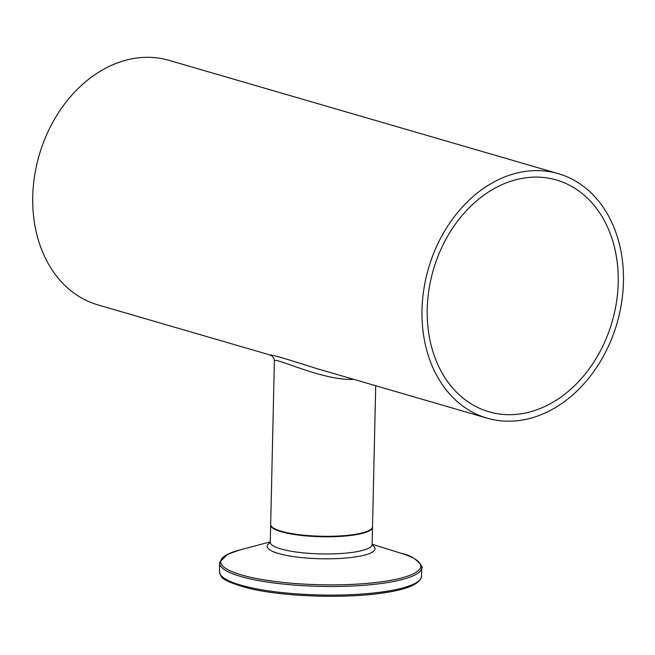 <?xml version="1.0" encoding="UTF-8"?>
<svg xmlns="http://www.w3.org/2000/svg" width="655" height="655" viewBox="0 0 655 655"><rect width="100%" height="100%" fill="white"/><g stroke="black" fill="none" stroke-linecap="round" stroke-linejoin="round"><path stroke-width="0.98" d="M487.14 418.16L315.17 368.118C286.743 358.948 271.628 354.552 269.844 354.92L97.882 304.886A127.332 98.184 -73.8 0 1 39.194 155.186A127.332 98.184 -73.8 0 1 169.039 60.358L558.297 173.641A127.332 98.184 -73.8 0 1 621.587 302.7A127.332 98.184 -73.8 0 1 519.898 420.42A127.332 98.184 -73.8 0 1 487.14 418.16A127.332 98.184 -73.8 0 1 428.452 268.468A127.332 98.184 -73.8 0 1 558.297 173.641M353.725 379.335C322.268 381.038 272.791 355.698 274.38 361.159L270.671 524.491A50.934 10.595 1.3 0 0 321.351 536.24A50.934 10.595 1.3 0 0 372.515 526.808L375.716 385.738M427.232 309.193A120.716 93.076 -73.8 0 1 556.447 179.994A120.716 93.076 -73.8 0 1 612.089 321.908A120.716 93.076 -73.8 0 1 488.99 411.807A120.716 93.076 -73.8 0 1 427.232 309.193M270.679 524.729L270.662 524.991A50.934 10.595 1.3 0 0 299.032 535.16A50.934 10.595 1.3 0 0 352.726 535.209A50.934 10.595 1.3 0 0 372.498 527.3L372.498 527.038M372.343 545.451L372.114 544.477A50.934 10.595 -178.7 0 1 352.333 552.386A50.934 10.595 -178.7 0 1 298.639 552.337A50.934 10.595 -178.7 0 1 270.269 542.168L270.662 524.991M219.466 571.668C221.586 577.03 218.352 579.74 248.736 588.321C282.42 596.59 343.122 598.801 381.554 593.184C406.853 589.729 420.174 584.088 421.525 576.253A101.05 21.026 -178.7 0 1 382.283 591.94A101.05 21.026 -178.7 0 1 275.755 591.842A101.05 21.026 -178.7 0 1 219.466 571.668L219.662 563.054A101.05 21.026 1.3 0 0 275.952 583.228A101.05 21.026 1.3 0 0 382.471 583.327A101.05 21.026 1.3 0 0 421.722 567.639C424.555 570.079 417.841 556.431 402.162 553.622A100.043 20.813 -178.7 0 1 381.89 581.738A100.043 20.813 -178.7 0 1 251.037 577.366A100.043 20.813 -178.7 0 1 239.836 549.938L227.359 554.417L219.761 562.137L219.662 563.054M270.188 542.725A53.947 11.225 1.3 0 0 289.551 555.956A53.947 11.225 1.3 0 0 354.077 557.135A53.947 11.225 1.3 0 0 372.171 545.034M372.114 544.477L372.498 527.3M421.525 576.253L421.722 567.639M270.278 541.89L239.836 549.938M372.122 544.199L402.162 553.622M269.999 543.134L270.269 542.168M274.38 361.159C274.404 358.293 272.889 356.214 269.844 354.92"/></g></svg>
